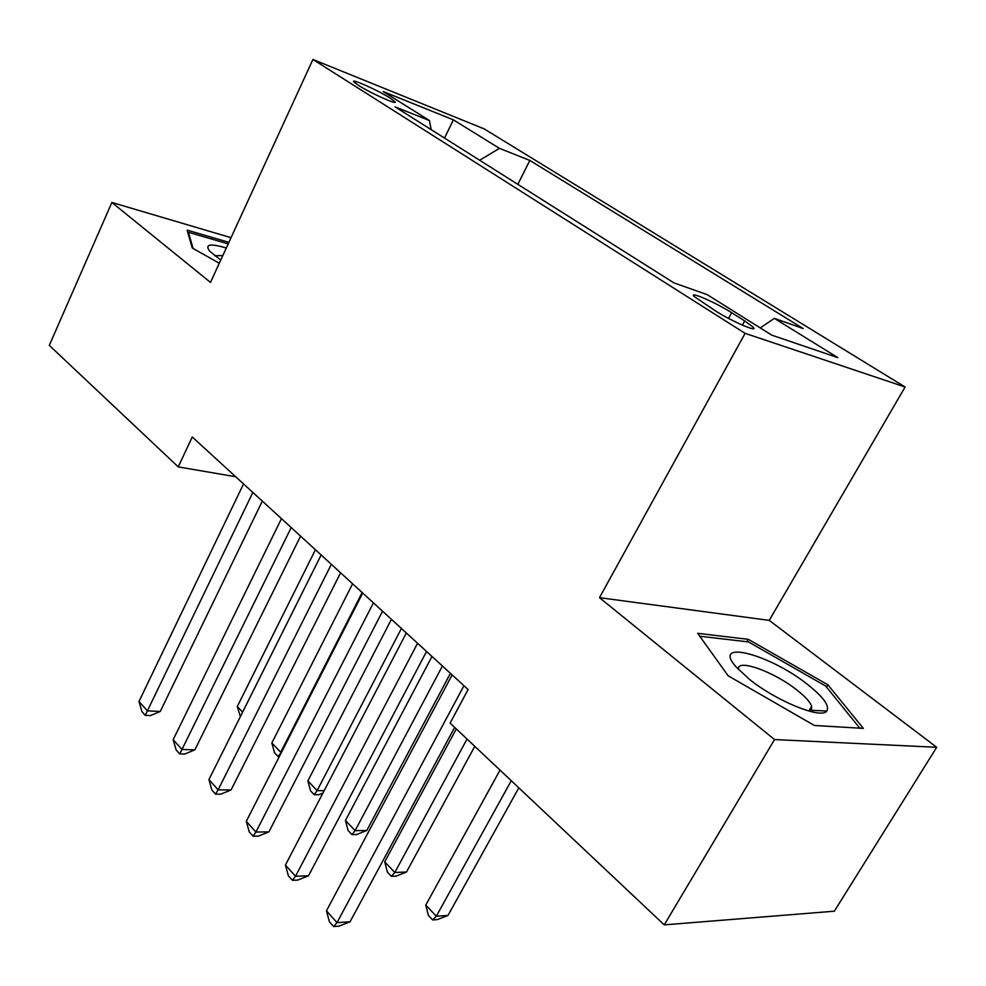 <?xml version="1.0" encoding="UTF-8"?>
<svg xmlns="http://www.w3.org/2000/svg" width="986" height="986" viewBox="0 0 986 986"><rect width="100%" height="100%" fill="white"/><g stroke="black" fill="none" stroke-linecap="round" stroke-linejoin="round"><path stroke-width="1.48" d="M358.399 85.326C370.662 93.251 398.985 105.835 394.794 101.546L390.062 98.033C377.86 90.207 349.919 77.746 353.851 81.937L358.399 85.326M905.099 387.005L484.2 128.895L312.932 59.468L745.096 333.342L905.099 387.005L769.24 620.367L599.476 597.676L774.54 739.562L936.7 747.289L769.24 620.367M936.7 747.289L834.329 911.2L664.231 924.88L774.54 739.562M664.231 924.88L450.097 723.083L468.116 689.547L192.258 436.971L178.244 466.896L235.691 476.743M744.726 320.918L731.649 312.71C715.774 302.554 688.746 290.796 694.021 296.404L715.318 310.8C731.501 321.214 758.961 333.083 753.341 327.303L744.726 320.918L742.396 325.133M431.178 129.659L429.428 120.526L395.139 106.907L673.993 282.908L707.172 294.641L771.841 335.178L837.853 357.647L774.33 318.367L803.208 328.572L529.827 160.435L499.458 148.356L479.64 160.25M429.428 120.526L383.184 91.538L453.363 119.848L499.458 148.356M231.044 237.675L111.874 202.475L49.3 345.371L178.244 466.896M111.874 202.475L210.486 282.403L312.932 59.468M599.476 597.676L745.096 333.342M760.268 327.919L774.33 318.367M517.835 184.345L529.827 160.435M453.363 119.848L444.538 138.089M827.957 684.851L748.288 639.322L697.706 633.345L728.112 675.767L814.337 725.462L863.342 728.383L827.957 684.851L826.576 687.156M228.888 242.346L187.118 230.12L192.245 247.991L219.299 263.237M811.798 711.806L812.674 710.364M746.895 641.726L748.288 639.322M463.938 685.726L337.015 922.637L326.452 910.83L452.13 674.917M454.657 727.372L350.055 921.787L337.015 922.637L333.638 926.532L329.423 921.811L326.452 910.83M350.055 921.787L338.851 926.187L333.638 926.532M500.013 770.115L425.767 905.099L436.317 916.216L447.977 915.464L518.821 787.851M447.977 915.464L437.291 919.618L432.62 919.938L436.317 916.216L511.266 780.727M432.62 919.938L428.417 915.489L425.767 905.099M749.298 679.206C776.007 700.935 821.535 719.484 826.786 711.042C829.818 705.902 823.384 697.028 807.509 684.432C769.647 654.088 711.017 638.854 736.074 666.893L749.298 679.206M809.703 711.288L811.293 710.302L811.712 706.222C810.048 701.896 805.143 696.523 796.971 690.089C773.788 671.478 735.716 657.958 738.588 669.654M699.777 636.241L748.448 641.911L825.701 686.071L859.78 728.161M188.006 233.214L188.425 232.289L228.185 243.887M193.083 248.472L188.425 232.289M226.287 248.016C210.129 243.234 204.595 244.281 209.661 251.159L220.741 260.082M222.824 255.547L214.726 255.781M417.571 643.266L295.504 876.271L285.422 865.03L406.331 632.975M426.544 651.475L308.519 875.778L295.504 876.271L292.423 880.325L288.405 875.827L285.422 865.03M308.519 875.778L297.636 880.116L292.423 880.325M373.423 602.84L255.904 832.061L246.29 821.326L362.712 593.042M382.543 611.197L268.907 831.876L255.904 832.061L253.106 836.239L249.273 831.95L246.29 821.326M268.907 831.876L258.295 836.153L253.106 836.239M331.345 564.325L218.103 789.835L208.921 779.581L321.14 554.97M340.601 572.792L231.057 789.946L218.103 789.835L215.552 794.137L211.879 790.032L208.921 779.581M231.057 789.946L220.728 794.174L215.552 794.137M291.203 527.559L181.966 749.483L173.179 739.673L281.454 518.636M300.57 536.137L194.871 749.841L181.966 749.483L179.649 753.883L176.137 749.952L173.179 739.673M194.871 749.841L184.813 754.019L179.649 753.883M456.296 728.925L384.713 861.85L394.807 872.474L406.478 872.031L474.771 746.34M406.478 872.031L396.064 876.147L391.393 876.332L394.807 872.474L467.031 739.044M391.393 876.332L387.375 872.08L384.713 861.85M431.979 656.466L345.457 820.488L355.108 830.656L366.78 830.495L450.429 673.352M366.78 830.495L356.636 834.55L351.965 834.624L355.108 830.656L442.406 666.006M351.965 834.624L348.12 830.557L345.457 820.488M391.43 619.331L307.866 780.887L317.11 790.624L401.401 628.464M322.903 793.101L318.885 794.728L314.214 794.704L310.528 790.809L307.866 780.887M314.214 794.704L317.11 790.624L324.16 790.686M352.606 583.786L271.84 742.939L280.714 752.281L362.158 592.524M279.358 756.484L278.04 756.447L274.515 752.712L271.84 742.939M278.04 756.447L281.491 752.293M252.86 492.458L147.395 710.869L138.977 701.477L243.542 483.929M262.313 501.11L160.25 711.473L147.395 710.869L145.287 715.368L141.935 711.596L138.977 701.477M160.25 711.473L150.427 715.589L145.287 715.368M315.421 549.732L237.293 706.543L242.605 712.138M240.374 716.612L237.293 706.543M728.543 318.392L731.649 312.71M394.437 102.285L394.794 101.546M752.589 328.683L753.341 327.303M811.293 710.302L826.786 711.042M808.828 711.054L811.712 706.222"/></g></svg>
